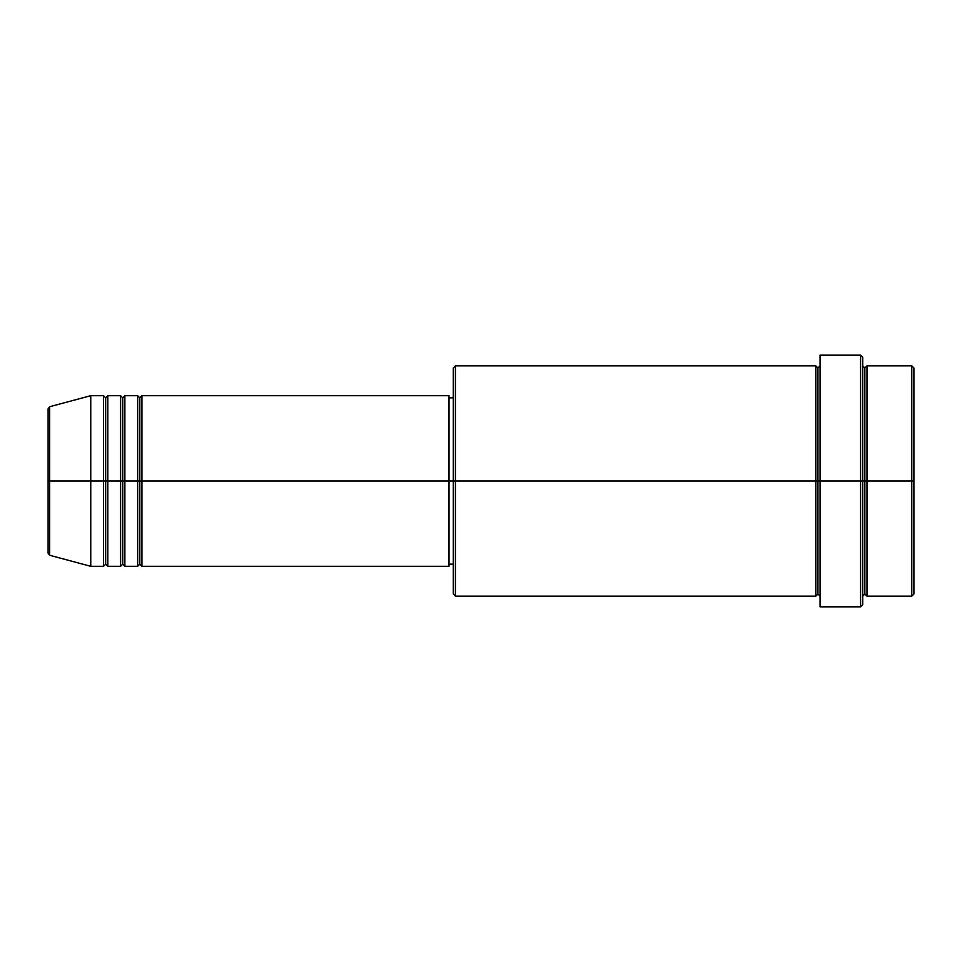 <?xml version="1.0" encoding="UTF-8"?>
<svg xmlns="http://www.w3.org/2000/svg" width="962" height="962" viewBox="0 0 962 962"><rect width="100%" height="100%" fill="white"/><g stroke="black" fill="none" stroke-linecap="round" stroke-linejoin="round"><path stroke-width="1.44" d="M48.1 481L48.1 553.234L48.1 481L48.1 553.234L49.675 555.29L49.675 481L49.675 555.29L49.675 481L48.1 481L48.1 408.766L48.1 481L90.753 481L49.675 481L49.675 406.71L49.675 481L49.675 406.71L48.1 408.766L48.1 481M862.722 365.849L864.85 367.977L866.99 365.849L866.99 481L911.772 481L911.772 596.151L911.772 481L913.9 481L913.9 367.977L913.9 594.023L913.9 481L866.99 481L866.99 365.849L866.99 481L862.722 481L862.722 604.689L862.722 481L817.941 481L817.941 367.977L817.941 481L455.411 481L455.411 596.151L455.411 481L449.013 481L449.013 566.305L449.013 481L141.931 481L141.931 395.695L141.931 481L139.803 481L139.803 397.835L139.803 481L137.662 481L137.662 395.695L137.662 481L124.868 481L124.868 395.695L124.868 481L122.739 481L122.739 397.835L122.739 481L120.611 481L120.611 395.695L120.611 481L107.816 481L107.816 395.695L107.816 481L105.676 481L105.676 397.835L105.676 481L103.547 481L103.547 395.695L103.547 481L90.753 481L90.753 566.305L90.753 481L103.547 481L103.547 395.695L90.753 395.695L90.753 481L90.753 395.695L49.675 406.71M141.931 566.305L139.803 564.165L137.662 566.305L137.662 481L139.803 481L139.803 397.835L139.803 564.165L139.803 481L139.803 564.165L139.803 481L141.931 481L141.931 566.305L449.013 566.305M124.868 566.305L122.739 564.165L120.611 566.305L120.611 481L122.739 481L122.739 397.835L122.739 564.165L122.739 481L122.739 564.165L122.739 481L124.868 481L124.868 566.305L137.662 566.305M107.816 566.305L105.676 564.165L103.547 566.305L103.547 481L105.676 481L105.676 397.835L105.676 564.165L105.676 481L105.676 564.165L105.676 481L107.816 481L107.816 566.305L120.611 566.305M103.547 395.695L105.676 397.835L107.816 395.695L107.816 481L120.611 481L120.611 395.695L122.739 397.835L124.868 395.695L124.868 481L137.662 481L137.662 395.695L139.803 397.835L141.931 395.695L141.931 481L449.013 481L449.013 395.695L449.013 481L453.282 481L453.282 594.023L453.282 367.977L453.282 481L815.8 481L815.8 365.849L815.8 481L815.8 365.849L455.411 365.849L455.411 481L455.411 365.849L453.282 367.977M820.069 596.151L817.941 594.023L815.8 596.151L815.8 481L817.941 481L817.941 594.023L817.941 367.977L817.941 481L820.069 481L820.069 606.818L820.069 355.182L820.069 481L860.593 481L860.593 606.818L860.593 355.182L860.593 481L864.85 481L864.85 367.977L864.85 594.023L864.85 481L864.85 594.023L864.85 481L866.99 481L866.99 596.151L911.772 596.151L913.9 594.023M911.772 481L911.772 365.849L911.772 481M862.722 357.311L862.722 481L862.722 357.311L860.593 355.182L820.069 355.182M449.013 562.566L449.013 563.768M815.8 481L815.8 596.151L815.8 481M866.99 481L866.99 596.151L866.99 481M103.547 481L103.547 566.305L103.547 481M107.816 481L107.816 566.305L107.816 481M120.611 481L120.611 566.305L120.611 481M124.868 481L124.868 566.305L124.868 481M137.662 481L137.662 566.305L137.662 481M141.931 481L141.931 566.305L141.931 481M815.8 596.151L455.411 596.151L453.282 594.023M820.069 606.818L860.593 606.818L862.722 604.689M820.069 365.849L817.941 367.977L815.8 365.849M453.282 564.165L449.013 564.165M103.547 566.305L90.753 566.305L49.675 555.29M120.611 395.695L107.816 395.695M913.9 367.977L911.772 365.849L866.99 365.849M453.282 397.835L449.013 397.835M449.013 395.695L141.931 395.695M137.662 395.695L124.868 395.695M866.99 596.151L864.85 594.023L862.722 596.151"/></g></svg>
